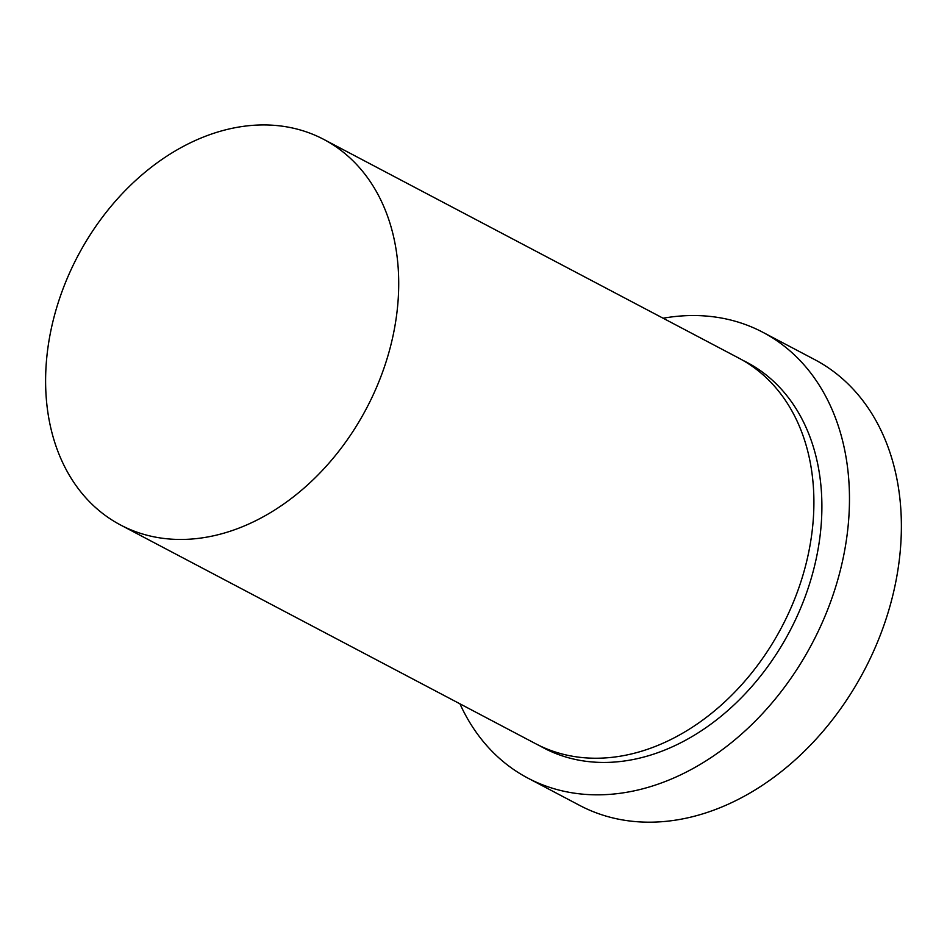 <?xml version="1.0" encoding="UTF-8"?>
<svg xmlns="http://www.w3.org/2000/svg" width="947" height="947" viewBox="0 0 947 947"><rect width="100%" height="100%" fill="white"/><g stroke="black" fill="none" stroke-linecap="round" stroke-linejoin="round"><path stroke-width="1.42" d="M527.87 778.103L579.765 805.459A251.973 188.713 -62.2 0 0 804.725 750.912A251.973 188.713 -62.2 0 0 899.046 491.742A251.973 188.713 -62.2 0 0 814.704 359.611L762.808 332.267A251.973 188.713 117.8 0 1 847.139 464.385A251.973 188.713 117.8 0 1 752.818 723.567A251.973 188.713 117.8 0 1 527.87 778.103A251.973 188.713 117.8 0 1 459.934 703.822M323.756 139.398L738.944 358.179A217.928 163.215 117.8 0 1 811.887 472.458A217.928 163.215 117.8 0 1 730.315 696.601A217.928 163.215 117.8 0 1 535.765 743.774L120.565 524.993A217.928 163.215 117.8 0 1 47.622 410.726A217.928 163.215 117.8 0 1 129.206 186.571A217.928 163.215 117.8 0 1 323.756 139.398A217.928 163.215 117.8 0 1 396.698 253.666A217.928 163.215 117.8 0 1 315.126 477.821A217.928 163.215 117.8 0 1 120.565 524.993M663.113 318.228A251.973 188.713 117.8 0 1 762.808 332.267M742.898 360.357A217.928 163.215 117.8 0 1 819.877 476.661A217.928 163.215 117.8 0 1 736.21 702.84A217.928 163.215 117.8 0 1 539.79 745.81"/></g></svg>
